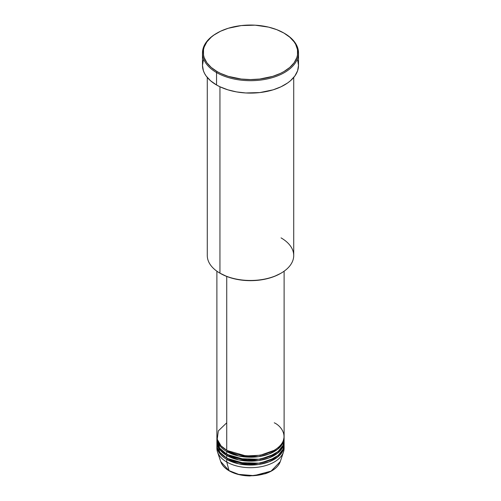 <?xml version="1.0" encoding="UTF-8"?>
<svg xmlns="http://www.w3.org/2000/svg" width="501" height="501" viewBox="0 0 501 501"><rect width="100%" height="100%" fill="white"/><g stroke="black" fill="none" stroke-linecap="round" stroke-linejoin="round"><path stroke-width="0.75" d="M283.503 451.958A33.611 19.407 180 0 1 260.351 466.838A33.611 19.407 180 0 1 226.734 462.003A33.611 19.407 0 0 0 263.363 466.212A33.611 19.407 0 0 0 284.111 448.282A33.611 19.407 0 0 0 284.036 446.973A33.611 19.407 180 0 1 283.503 451.958L280.291 461.571L271.072 471.128L254.07 475.649L238.689 474.384L229.045 470.639A0.802 0.463 120 0 0 229.195 470.846A0.802 0.463 -60 0 1 229.045 470.639A30.342 17.516 0 0 0 259.393 474.998A30.342 17.516 0 0 0 280.291 461.571C278.237 467.032 273.158 471.103 265.06 473.783L249.855 475.95C241.858 475.793 234.969 474.09 229.195 470.846C224.811 468.303 221.987 465.21 220.709 461.571A30.342 17.516 0 0 0 229.045 470.639L226.734 462.003L229.045 470.639L220.709 461.571L217.497 451.958A33.611 19.407 180 0 1 216.964 446.973M226.734 422.8L218.342 430.873L217.227 439.264L221.029 445.852L226.734 450.242A33.611 19.407 0 0 0 263.363 454.451A33.611 19.407 0 0 0 284.111 436.521L284.111 271.204M227.022 450.405L227.297 450.568A0.802 0.463 -60 0 1 226.734 451.551L226.734 454.163A33.611 19.407 0 0 0 263.363 458.371A33.611 19.407 0 0 0 284.111 440.442A33.611 19.407 0 0 0 284.036 439.133L283.04 445.308L278.155 451.47L269.582 456.417L258.904 459.229L239.033 458.684L226.734 454.163L226.734 451.551A33.611 19.407 180 0 1 216.889 437.83A33.611 19.407 180 0 1 216.908 437.173M217.058 438.481L219.626 448.113L226.734 454.163A33.611 19.407 0 0 1 216.889 440.442L216.889 437.83M227.022 454.326L227.297 454.488A0.802 0.463 -60 0 1 226.734 455.472L219.983 449.879L216.908 441.093A33.611 19.407 180 0 0 216.889 441.75L216.889 444.362A33.611 19.407 0 0 0 226.734 458.083A33.611 19.407 0 0 0 263.363 462.291A33.611 19.407 0 0 0 284.111 444.362A33.611 19.407 0 0 0 284.036 443.053L283.04 449.228L278.155 455.39L269.582 460.338L258.904 463.149L239.033 462.605L226.734 458.083L226.734 455.472L226.734 458.083L219.801 452.265L216.964 443.053M227.022 458.246L227.297 458.409A0.802 0.463 -60 0 1 226.734 459.392L226.734 462.003L226.734 459.392A33.611 19.407 180 0 1 216.889 445.671A33.611 19.407 180 0 1 216.908 445.013M281.055 237.881A43.218 24.95 180 0 1 281.055 273.164A43.218 24.95 180 0 1 219.945 273.164L220.509 273.49A42.416 24.486 0 0 0 280.491 273.49L274.066 276.539L266.732 278.8L258.773 280.197L250.5 280.666L242.227 280.197L234.268 278.8L226.934 276.539L219.945 273.164A43.218 24.95 0 0 0 267.039 278.575A43.218 24.95 0 0 0 293.718 255.523L293.718 77.461M217.115 33.035L216.545 33.36A48.015 27.724 0 0 0 216.545 72.564L217.115 71.587A47.213 27.261 180 0 1 217.115 33.035A47.213 27.261 180 0 1 283.885 33.035L276.734 29.647L268.567 27.123L255.128 25.182L241.288 25.576L228.243 28.269L220.546 31.237L214.002 35.014L211.24 37.168L206.875 41.877L204.189 46.994L203.512 49.637L203.512 54.985L204.189 57.628L206.875 62.744L211.24 67.453L217.115 71.587L220.546 73.384L228.243 76.352L241.288 79.045L250.5 79.571L259.712 79.045L272.757 76.352L280.454 73.384L283.885 71.587L289.76 67.453L294.125 62.744L296.811 57.628L297.488 54.985L297.488 49.637L295.684 44.395L294.125 41.877L289.76 37.168L283.885 33.035A47.213 27.261 180 0 1 283.885 71.587A47.213 27.261 180 0 1 217.115 71.587L216.545 72.564A48.015 27.724 0 0 0 284.455 72.564A48.015 27.724 0 0 0 284.455 33.36L284.455 33.36A48.015 27.724 180 0 1 298.515 52.962A48.015 27.724 180 0 1 268.874 78.576A48.015 27.724 180 0 1 216.545 72.564L216.545 84.982A48.015 27.724 0 0 0 268.874 90.988A48.015 27.724 0 0 0 298.515 65.38L297.594 70.785L294.864 75.989L290.423 80.78L287.618 82.966L280.961 86.805L273.133 89.829L259.869 92.566L245.791 92.967L236.56 91.908L227.867 89.829L220.039 86.805L216.545 84.982L216.545 72.564A48.015 27.724 180 0 1 202.485 52.962A48.015 27.724 180 0 1 216.833 33.198M226.734 451.551L238.808 456.023L258.291 456.705L268.887 454.075L277.567 449.334L282.739 443.31L284.092 437.173A33.611 19.407 180 0 1 284.111 437.83A33.611 19.407 180 0 1 263.363 455.753A33.611 19.407 180 0 1 226.734 451.551A0.802 0.463 120 0 0 227.297 450.568L246.016 455.941L260.32 455.246L273.978 450.405L260.32 455.246L246.016 455.941L227.297 450.568M226.734 276.458L226.734 450.242L226.734 276.458M219.945 86.761L219.945 273.164L219.945 86.761M226.734 459.392L238.808 463.863L258.291 464.546L268.887 461.916L277.567 457.175L282.739 451.15L284.092 445.013A33.611 19.407 180 0 1 284.111 445.671A33.611 19.407 180 0 1 263.363 463.594A33.611 19.407 180 0 1 226.734 459.392A0.802 0.463 120 0 0 227.297 458.409L246.016 463.782L260.32 463.087L273.978 458.246L260.32 463.087L246.016 463.782L227.297 458.409M227.297 454.488L246.016 459.862L260.32 459.166L273.978 454.326L260.32 459.166L246.016 459.862L227.297 454.488A0.802 0.463 120 0 1 226.734 455.472L238.808 459.943L258.291 460.626L268.887 457.995L277.567 453.255L282.739 447.23L284.092 441.093A33.611 19.407 180 0 1 284.111 441.75A33.611 19.407 180 0 1 263.363 459.674A33.611 19.407 180 0 1 226.734 455.472A33.611 19.407 180 0 1 216.889 441.75M216.889 445.671L216.889 448.282A33.611 19.407 0 0 0 226.734 462.003A33.611 19.407 180 0 1 217.497 451.958M238.871 474.428L244.732 475.48L253.4 475.725M256.268 475.48L261.816 474.51M202.485 52.962L202.485 65.38A48.015 27.724 0 0 0 216.545 84.982L210.577 80.78L206.136 75.989L204.552 73.428L203.406 70.785L202.485 65.38L203.406 59.97M297.594 59.97L298.515 65.38L298.515 52.962M207.282 77.461L207.282 255.523A43.218 24.95 0 0 0 219.945 273.164L219.945 273.164M216.889 271.204L216.889 436.521A33.611 19.407 0 0 0 226.734 450.242C232.727 454.808 256.349 460.212 274.266 450.242C291.532 439.897 282.176 426.263 274.266 422.8M283.259 446.09L283.309 445.013M229.596 470.808A0.802 0.463 -60 0 1 229.195 470.846M217.747 442.183L217.691 441.093M281.055 273.164L280.491 273.49M284.455 33.36L283.885 33.035M284.111 437.83L284.111 440.442M284.111 445.671L284.111 448.282M284.111 441.75L284.111 444.362"/></g></svg>
